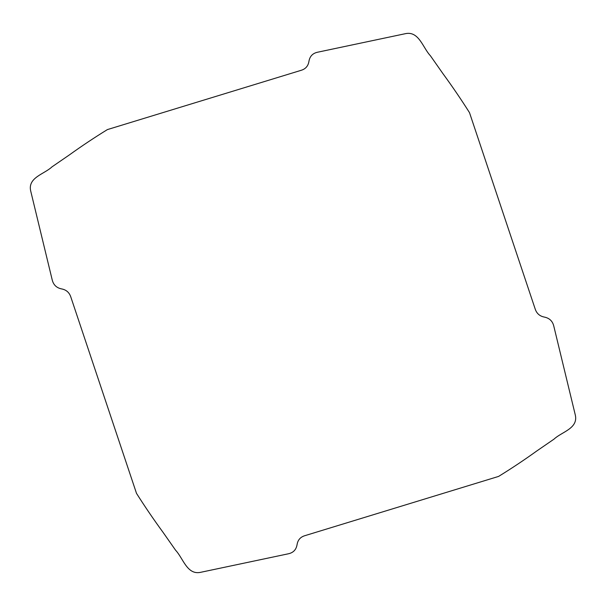 <?xml version="1.0" encoding="UTF-8"?>
<svg xmlns="http://www.w3.org/2000/svg" width="606" height="606" viewBox="0 0 606 606"><rect width="100%" height="100%" fill="white"/><g stroke="black" fill="none" stroke-linecap="round" stroke-linejoin="round"><path stroke-width="0.91" d="M308.931 61.35C308.204 66.001 305.591 68.993 301.091 70.334L107.406 129.586C94.438 137.562 81.734 146.023 69.296 154.969L51.957 166.885C44.45 174.051 27.74 177.46 30.648 190.784L52.139 279.616C53.313 284.775 56.479 287.873 61.623 288.918C66.289 289.804 69.364 292.531 70.849 297.084L136.501 493.36C144.902 506.639 153.78 519.668 163.12 532.439L175.596 550.24C183.004 558.005 186.966 574.882 200.169 572.412L288.1 553.846C293.213 552.839 296.198 549.771 297.069 544.65C297.796 539.999 300.409 537.007 304.909 535.666L498.594 476.414C511.562 468.438 524.266 459.977 536.704 451.031L554.043 439.115C561.55 431.949 578.26 428.54 575.352 415.216L553.861 326.384C552.687 321.225 549.521 318.127 544.377 317.082C539.711 316.196 536.636 313.469 535.151 308.916L469.498 112.64C461.098 99.361 452.22 86.332 442.88 73.561L430.404 55.76C422.996 47.995 419.034 31.118 405.831 33.588L317.9 52.154C312.787 53.161 309.802 56.229 308.931 61.35"/></g></svg>
